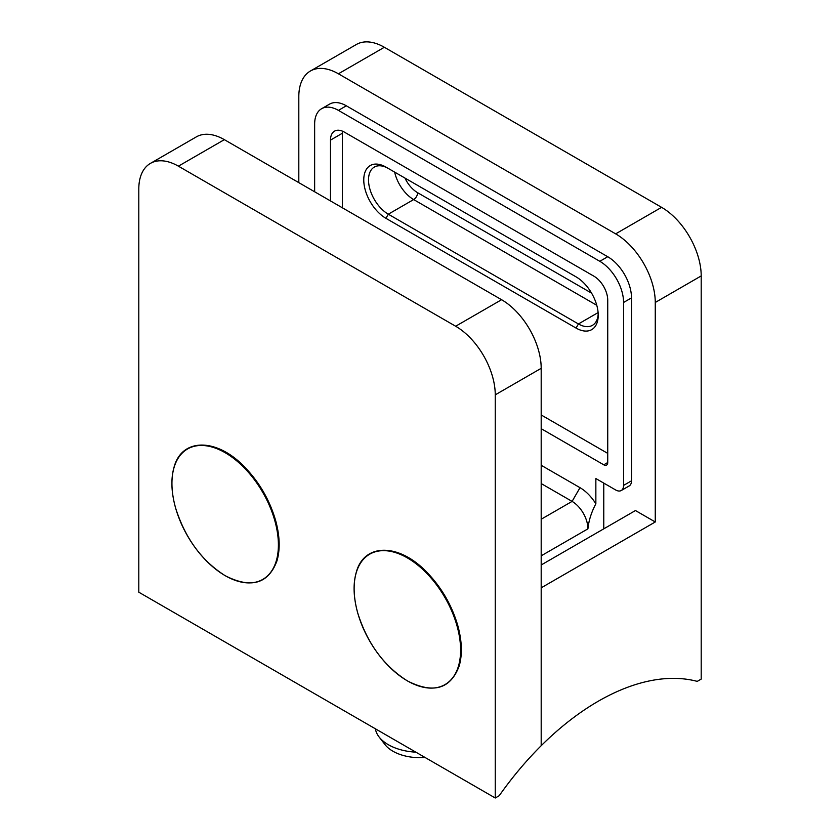 <?xml version="1.0" encoding="UTF-8"?>
<svg xmlns="http://www.w3.org/2000/svg" width="840" height="840" viewBox="0 0 840 840"><rect width="100%" height="100%" fill="white"/><g stroke="black" fill="none" stroke-linecap="round" stroke-linejoin="round"><path stroke-width="1.26" d="M655.263 521.976L655.263 302.463A56.007 32.34 -120 0 0 615.657 233.856L661.595 207.333A56.007 32.34 60 0 1 701.2 275.93L701.2 679.098L697.242 681.376A237.489 137.12 120 0 0 541.191 745.71L541.191 587.832L655.263 521.976L635.46 510.542L541.191 564.974M615.657 233.856L338.415 73.794A56.007 32.34 -120 0 0 310.401 71.022A56.007 32.34 -120 0 0 298.809 96.663L298.809 182.637M541.191 465.276L580.01 487.683A33.611 19.404 60 0 1 595.854 503.811L595.854 478.538L615.657 489.962A11.204 6.468 -120 0 0 621.254 490.518L629.181 485.951A11.204 6.468 -120 0 0 631.501 480.816L631.501 297.885A33.611 19.404 -120 0 0 607.73 256.725L346.332 105.808A33.611 19.404 -120 0 0 329.532 104.139L321.605 108.717A33.611 19.404 -120 0 0 314.643 124.1L314.643 191.783M603.771 528.843L603.771 483.105M595.854 503.811C591.371 512.306 588.735 520.653 587.926 528.843A22.407 12.936 -120 0 0 572.093 501.396L541.191 483.567M661.595 207.333L384.353 47.271L338.415 73.794M310.401 71.022L356.349 44.499A56.007 32.34 60 0 1 384.353 47.271M621.254 490.518A11.204 6.468 -120 0 0 623.574 485.394L623.574 302.463A33.611 19.404 -120 0 0 599.812 261.303L338.415 110.376A33.611 19.404 -120 0 0 321.605 108.717M541.191 428.683L603.771 464.814A5.597 3.234 -120 0 0 606.575 465.087A5.597 3.234 -120 0 0 607.73 462.525L607.73 300.174A19.604 11.319 -120 0 0 593.87 276.161L344.348 132.101A19.604 11.319 -120 0 0 334.551 131.135A19.604 11.319 -120 0 0 330.488 140.112L330.488 200.928M541.191 414.96L607.73 453.38M342.5 131.177A19.604 11.319 -120 0 0 342.374 133.245L342.374 207.795M576.051 328.072L385.938 218.316A31.364 18.113 60 0 1 363.762 179.897A31.364 18.113 60 0 1 385.938 167.087L576.051 276.854A31.364 18.113 60 0 1 598.227 315.262A31.364 18.113 60 0 1 576.051 328.072L578.424 323.957A28.004 16.17 -120 0 0 592.431 325.343A28.004 16.17 -120 0 0 598.196 313.834M388.311 168.462L385.938 167.087L388.311 168.462A28.004 16.17 -120 0 0 374.315 167.076A28.004 16.17 -120 0 0 370.02 189.515A28.004 16.17 -120 0 0 388.311 214.2L578.424 323.957L598.111 312.585M196.34 136.878A56.007 32.34 60 0 1 224.343 139.65L501.585 299.712A56.007 32.34 60 0 1 541.191 368.319L541.191 745.71A237.489 137.12 -60 0 0 499.212 795.711L495.254 798L138.799 592.2L138.799 189.042A56.007 32.34 -120 0 1 150.402 163.401L196.34 136.878M541.191 368.319L495.254 394.842L495.254 798M224.343 139.65L178.406 166.173L455.647 326.235L501.585 299.712M495.254 394.842A56.007 32.34 -120 0 0 455.647 326.235M178.406 166.173A56.007 32.34 -120 0 0 150.402 163.401M375.385 728.795A44.814 25.872 0 0 0 379.092 736.974A44.814 25.872 0 0 0 415.874 752.168M425.093 757.491A38.346 22.134 180 0 1 385.004 744.597L379.092 736.974M407.358 680.841A75.285 43.46 60 0 1 361.263 562.023A75.285 43.46 60 0 1 453.464 615.258A75.285 43.46 60 0 1 407.358 680.841M225.172 575.652A75.285 43.46 60 0 1 179.067 456.834A75.285 43.46 60 0 1 271.268 510.069A75.285 43.46 60 0 1 225.172 575.652M404.954 178.07A22.407 12.936 -120 0 0 417.627 192.707L591.57 293.129M541.191 519.236L572.093 501.396L580.01 487.683M701.2 275.93L655.263 302.463M338.415 110.376L346.332 105.808M623.574 485.394L631.501 480.816M623.574 302.463L631.501 297.885M599.812 261.303L607.73 256.725M603.771 464.814L607.73 462.525M330.488 140.112L342.374 133.245M596.768 305.277L413.658 199.563A28.004 16.17 60 0 1 394.653 172.116M417.627 192.707A5.597 3.234 -60 0 1 413.658 199.563L388.311 214.2L385.938 218.316M587.926 528.843L541.191 555.817M376.12 551.565A75.054 43.334 60 0 1 445.641 597.272A75.054 43.334 60 0 1 450.461 680.327M193.935 446.387A75.054 43.334 60 0 1 263.456 492.082A75.054 43.334 60 0 1 268.275 575.138M407.442 680.936C433.282 694.05 450.524 689.073 459.186 665.984C462.483 654.518 462.011 641.036 457.779 625.548C451.878 605.346 441.641 587.664 427.088 572.481C398.79 542.672 363.836 543.029 356.213 572.523C352.937 584.094 353.462 597.681 357.798 613.263C367.437 643.555 383.985 666.11 407.442 680.936M225.257 575.747C251.097 588.872 268.338 583.884 276.99 560.805C280.298 549.328 279.825 535.846 275.594 520.37C269.682 500.168 259.455 482.475 244.902 467.292C216.605 437.493 181.64 437.84 174.017 467.334C170.741 478.916 171.276 492.492 175.613 508.074C185.252 538.367 201.789 560.921 225.257 575.747"/></g></svg>
